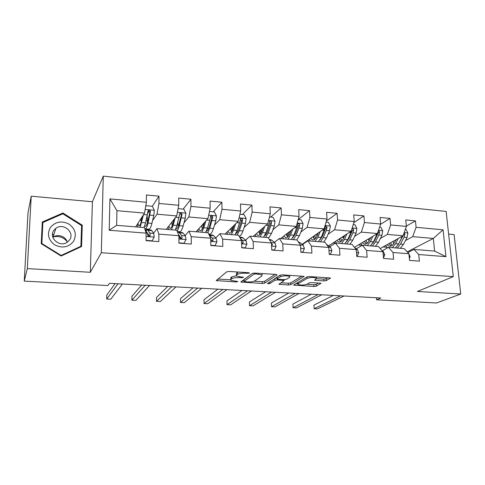 <?xml version="1.0" encoding="UTF-8"?>
<svg xmlns="http://www.w3.org/2000/svg" width="485" height="485" viewBox="0 0 485 485"><rect width="100%" height="100%" fill="white"/><g stroke="black" fill="none" stroke-linecap="round" stroke-linejoin="round"><path stroke-width="0.73" d="M249.508 273.122L248.696 272.703L229.169 271.473L226.701 271.849L216.213 280.585L236.183 281.961L237.844 281.536L230.781 280.312L230.854 279.433L231.751 278.748C233.261 277.875 235.813 277.499 239.402 277.62L241.857 277.766L243.561 277.317L236.413 276.05L236.498 275.116L237.432 274.401C239.002 273.491 241.615 273.097 245.283 273.225L249.508 273.122M323.853 280.942L326.308 280.609L330.509 278.032L309.509 276.535L307.017 276.887L293.601 285.119L313.904 286.477L316.268 286.156L321.04 283.282L311.734 282.555L309.321 282.888L307.06 284.186C303.695 285.277 300.664 285.356 297.978 284.434L298.214 283.664L307.041 278.438C310.491 277.287 313.607 277.19 316.378 278.154L316.093 279.002L314.444 280.191L323.853 280.942L323.744 279.142L326.193 278.796L328.151 277.705M417.415 291.461L460.75 294.001L436.597 302.973L376.596 299.791L380.755 297.978L109.495 283.307L107.937 285.55L24.25 281.112L27.324 268.587L90.319 272.279L101.323 252.721L453.287 276.614L417.415 291.461M276.923 275.001L276.99 274.686L275.868 274.413L254.734 273.085L252.261 273.455L240.815 282.027L262.276 283.476L264.634 283.143L276.923 275.001L276.911 274.631M282.494 274.831L304.107 276.377L290.788 284.671L288.423 284.998L278.942 284.265L284.155 280.506L277.335 279.906L274.922 280.251L269.787 283.586L267.374 283.64L280.009 275.195L282.494 274.831M101.323 252.721L103.275 176.128L446.139 211.442L453.287 276.614M406.345 226.119L415.457 220.869L405.763 219.935L406.369 226.416L390.619 224.949L390.049 218.42L380.094 217.462L380.646 224.028L364.459 222.524L363.95 215.91L353.717 214.922L354.202 221.572L337.566 220.026L337.117 213.327L326.593 212.309L327.017 219.044L309.903 217.456L309.527 210.666L298.705 209.629L299.057 216.449L281.452 214.813L281.142 207.938L270.006 206.865L270.29 213.776L252.164 212.097L251.933 205.125L240.469 204.021L240.675 211.023L222.015 209.296L221.863 202.227L210.06 201.093L210.175 208.192L190.957 206.41L190.89 199.244L178.722 198.074L178.759 205.276L158.947 203.439L158.971 196.17L146.434 194.964L146.373 202.269L109.931 198.886L109.222 230.248L116.655 225.343L144.391 227.586L146.118 233.146L146.058 240.669L158.819 241.627L158.844 234.14L156.952 228.605L176.746 230.211L178.898 235.716L178.929 243.13L191.308 244.058L191.235 236.68L188.932 231.193L208.144 232.751L210.684 238.208L210.811 245.519L222.815 246.422L222.657 239.147L219.972 233.709L238.62 235.219L241.53 240.627L241.736 247.835L253.388 248.708L253.152 241.536L250.102 236.146L268.211 237.614L271.473 242.973L271.758 250.084L283.07 250.933L282.755 243.858L279.366 238.517L296.965 239.942L300.548 245.258L300.912 252.273L311.904 253.091L311.509 246.113L307.805 240.821L324.908 242.203L328.8 247.471L329.23 254.395L339.912 255.195L339.451 248.308L335.45 243.058L352.08 244.404L356.257 249.623L356.76 256.456L367.139 257.232L366.618 250.436L362.331 245.234L378.506 246.544L382.956 251.721L383.52 258.463L393.62 259.214L393.032 252.509L388.479 247.35L404.223 248.629L408.928 253.758L409.552 260.409L419.373 261.148L418.731 254.528L413.929 249.411L434.627 251.091L433.311 238.438L412.711 236.631L405.46 240.578M415.457 220.869L416.082 227.313L443.06 229.823L445.951 256.662L418.731 254.528M408.928 253.758L393.032 252.509M382.956 251.721L366.618 250.436M356.257 249.623L339.451 248.308M328.8 247.471L311.509 246.113M300.548 245.258L282.755 243.858M271.473 242.973L253.152 241.536M241.53 240.627L222.657 239.147M210.684 238.208L191.235 236.68M178.898 235.716L158.844 234.14M146.118 233.146L109.222 230.248M380.361 238.493L387.37 234.407L403.041 235.783L380.216 248.532M373.286 242.621L372.953 242.815M382.235 250.787L388.479 247.35M403.041 235.783L406.369 226.416M387.37 234.407L390.619 224.949M354.59 236.365L361.337 232.127L377.439 233.54L354.426 247.338M347.29 240.954L346.884 241.209M356.372 248.769L362.331 245.234M377.439 233.54L380.646 224.028M361.337 232.127L364.459 222.524M328.109 234.194L334.577 229.781L351.134 231.23L328.6 245.834M329.794 246.695L335.45 243.058M351.134 231.23L354.202 221.572M334.577 229.781L337.566 220.026M300.888 231.975L307.072 227.362L324.089 228.859L302.161 244.325M302.476 244.573L307.805 240.821M324.089 228.859L327.017 219.044M307.072 227.362L309.903 217.456M272.903 229.72L278.772 224.882L296.28 226.416L280.536 238.614M274.383 242.397L279.366 238.517M296.28 226.416L299.057 216.449M278.772 224.882L281.452 214.813M244.119 227.435L249.654 222.33L267.671 223.906L253.146 236.395M241.797 243.373L242.142 243.07M245.483 240.166L250.102 236.146M267.671 223.906L270.29 213.776M249.654 222.33L252.164 212.097M214.491 225.131L219.681 219.699L238.232 221.324L224.991 234.116M215.74 237.886L219.972 233.709M238.232 221.324L240.675 211.023M219.681 219.699L222.015 209.296M183.991 222.839L188.81 216.989L207.919 218.668L196.055 231.769M185.118 235.564L188.932 231.193M207.919 218.668L210.175 208.192M188.81 216.989L190.957 206.41M152.569 220.602L157.007 214.2L176.692 215.928L166.288 229.363M146.719 229.035L145.73 230.46M153.569 233.212L156.952 228.605M176.692 215.928L178.759 205.276M157.007 214.2L158.947 203.439M109.931 198.886L116.946 210.684L144.518 213.103L135.661 226.883M144.518 213.103L146.373 202.269M90.319 272.279L92.405 201.748L31.222 196.195L27.324 268.587M31.222 196.195L27.997 212.691L24.25 281.112M460.75 294.001L454.105 234.601L448.625 234.097M92.405 201.748L103.275 176.128M376.433 297.748L376.596 299.791M116.946 210.684L116.655 225.343M407.218 251.897L433.311 238.438L443.06 229.823M407.818 252.552L413.929 249.411M445.951 256.662L434.627 251.091M412.711 236.631L416.082 227.313M147.446 220.723L147.301 218.341M141.475 217.844L142.093 217.898M145.67 230.369L146.597 229.029M147.713 213.339L149.089 211.248M145.288 228.92L148.81 229.205C149.865 229.405 150.896 227.465 151.908 223.385L153.793 215.449L154.363 210.387L152.338 206.277L158.971 196.17M183.215 209.09L190.89 199.244M213.206 211.83L221.863 202.227M242.348 214.485L251.933 205.125M270.685 217.074L281.142 207.938M298.251 219.59L309.527 210.666M326.417 221.063L337.117 213.327M307.144 240.809L307.751 240.863M353.868 222.621L363.95 215.91M333.11 242.912L335.39 243.1M380.555 224.288L390.049 218.42M358.397 244.961L362.028 245.252M383.041 246.956L386.806 247.259M61.128 256.013L81.559 246.525L82.268 225.204L62.892 213.006L42.286 222.015L41.225 243.7L61.128 256.013M62.601 213.891L62.892 213.006M81.553 226.895L82.268 225.204M238.28 272.049L237.377 272.509L237.432 274.401M236.395 275.201L236.444 273.225L237.377 272.509M236.201 275.783L231.703 276.893L231.751 278.748M230.763 279.505L230.811 277.584L231.703 276.893M217.783 279.057L230.563 279.809M254.134 281.203L262.215 281.676L264.567 281.342L275.001 274.358M242.548 280.518L243.906 280.597M255.783 273.879L254.055 274.14L243.961 281.415L247.265 281.943C250.739 282.052 253.267 281.688 254.843 280.851L261.948 275.916L262.106 274.94L255.783 273.879L255.759 273.146M243.931 281.439L243.906 279.584L252.521 273.322M262.07 273.892L262.27 273.558M301.931 276.056L290.703 282.888L290.788 284.671M280.924 282.779L288.339 283.216L290.703 282.888M277.177 278.069L275.395 278.214M289.521 277.378L289.733 276.547C286.817 275.529 283.646 275.613 280.227 276.808L277.281 278.717L278.311 279.275L284.071 279.627L286.502 279.281L289.521 277.378M277.08 277.111L277.208 278.778M316.475 278.687L323.744 279.142M297.729 282.428L297.948 283.864M306.823 284.307L313.801 284.719L316.171 284.398L318.718 282.973M295.68 283.652L297.942 283.786M142.445 216.328L141.42 220.869C140.614 224.288 139.801 225.919 138.977 225.755L137.898 223.409M143.469 214.74L140.159 227.247M137.843 227.059L137.273 224.379M147.555 222.166L147.131 216.195M152.338 206.277L146.167 205.713L145.615 206.701M144.754 228.756L145.009 228.896C146.033 229.102 147.046 227.156 148.04 223.064L150.398 211.593C150.217 210.441 149.586 210.041 148.501 210.387L147.925 211.375L145.591 222.864L144.021 227.562M139.898 220.293L141.317 220.408L141.359 221.13M141.317 220.408L141.196 218.274M147.937 211.278C149.071 210.951 149.677 211.387 149.75 212.575L147.743 221.402C146.919 224.81 146.076 226.428 145.221 226.265L144.754 225.852M145.639 206.549L146.167 205.713M146.058 240.39L152.132 240.845L154.23 236.983L153.696 233.4L151.866 230.654L150.938 230.084M149.107 235.195L148.774 236.243M145.033 229.647L147.288 232.897L147.749 235.061C148.01 236.056 148.665 236.425 149.713 236.153L150.241 235.255L149.774 233.091L147.986 230.345L147.379 229.799L145.967 230.836M146.997 232.442L149.592 236.153L150.241 235.255M115.097 283.61L106.791 295.05L106.7 299.009L118.013 283.767M106.7 299.009L110.774 299.196L122.414 284.01M52.762 237.05L53.101 236.947M53.689 236.789C59.455 235.752 64.062 237.511 67.518 242.07M73.393 241.578C76.933 234.898 75.508 229.096 69.131 224.173C61.837 220.511 55.63 221.548 50.495 227.283C46.809 234 48.215 239.863 54.72 244.876C62.153 248.508 68.379 247.405 73.393 241.578M69.525 240.033C75.211 232.588 63.408 222.391 55.884 228.289L53.896 230.278C48.167 237.577 59.655 247.859 67.245 242.257L69.525 240.033M67.263 242.245C66.027 236.474 57.788 233.546 53.01 237.232L52.853 237.347M41.298 243.743L42.207 225.052L42.874 222.524L62.826 213.794L81.595 225.61L80.904 246.265L61.116 255.443L41.849 243.525L42.874 222.524M41.716 244.004L41.849 243.525M80.571 246.986L80.904 246.265M60.94 255.898L61.116 255.443M173.897 219.535L172.866 223.512C171.951 226.871 171.005 228.465 170.017 228.289L168.744 226.192M175.097 217.989L173.224 225.161L171.447 229.781M168.671 229.557L167.998 227.156M178.11 208.623L183.845 209.15L185.864 213.2L185.252 218.189L183.136 225.986C181.996 229.993 180.802 231.891 179.559 231.678L177.249 231.49M178.262 226.319L177.771 222.579M177.031 230.939C177.88 230.072 178.662 228.32 179.377 225.677L182.02 214.4C181.857 213.285 181.251 212.879 180.208 213.188L179.62 214.188L177.001 225.476L175.2 230.084M171.266 222.93L171.878 222.985L172.223 225.592M173.345 221.663L173.218 220.414M171.878 222.985L171.817 222.221M179.644 214.012C180.693 213.818 181.238 214.267 181.263 215.352L179.007 224.028C178.068 227.374 177.092 228.962 176.073 228.787L175.916 228.72M204.452 222.494L203.403 226.077C202.384 229.375 201.305 230.933 200.166 230.751L198.729 228.817M205.816 220.99L203.833 227.708L201.839 232.242M198.632 231.982L197.862 229.769M209.465 211.484L214.437 211.939L216.443 215.934L215.801 220.845L213.461 228.508C212.2 232.448 210.854 234.303 209.429 234.079L208.732 234.019M208.15 229.599L207.622 227.604M207.774 232.721L209.811 228.205L212.715 217.122C212.563 216.043 211.987 215.643 210.987 215.916L207.501 228.017L205.482 232.533M201.602 225.646L202.275 228.993M203.136 226.913L202.857 224.258M203.597 223.439L203.748 224.888M210.423 216.686C211.393 216.601 211.872 217.056 211.86 218.05L209.362 226.58C208.404 229.654 207.368 231.218 206.258 231.26M178.929 242.858L184.07 243.246L186.052 239.432L185.379 235.892L183.178 233.158L182.075 232.582M180.268 236.959L179.85 237.941M178.389 234.413L179.159 235.401L179.735 237.541C179.996 238.505 180.632 238.875 181.626 238.638L182.154 237.729L181.572 235.589L179.414 232.855L178.686 232.309L177.674 232.582M141.729 285.053L131.932 296.274L131.878 300.185L145.215 285.241M131.878 300.185L135.861 300.373L149.513 285.471M179.383 235.819L181.39 238.602L182.154 237.729M210.805 245.252L215.061 245.568L216.94 241.809L216.134 238.311L213.588 235.583L212.321 235.001M210.708 239.475L210.775 239.948L212.606 241.045L213.127 240.136L212.436 238.02L209.065 234.734M167.713 286.459L156.497 297.469L156.485 301.337L171.751 286.677M156.485 301.337L160.371 301.518L175.94 286.902M210.702 239.069L212.266 240.984L213.127 240.136M234.146 225.276L233.067 228.568C231.957 231.812 230.757 233.34 229.472 233.139L227.877 231.327M235.661 223.809L233.57 230.181L231.369 234.631M227.756 234.34L226.901 232.273M239.905 214.267L244.155 214.649L246.144 218.589L245.471 223.427L242.924 230.963C241.815 234.14 240.59 235.952 239.244 236.389M237.226 232.467L236.795 231.448M237.141 235.098L239.384 230.666L241.906 223.118L242.53 219.766C242.391 218.723 241.839 218.317 240.881 218.565L237.135 230.478L234.91 234.916M230.581 228.714L231.509 231.921M232.127 230.884L231.672 227.665M232.491 226.871L232.654 228.102L233.206 228.15M240.311 219.299L241.585 220.675L238.862 229.053C237.941 231.733 236.922 233.249 235.807 233.594M232.836 229.247L232.654 228.102M263.003 227.926L261.9 230.987C260.7 234.182 259.39 235.674 257.965 235.467L256.232 233.74M264.664 226.495L262.47 232.588L260.075 236.953M256.08 236.631L255.152 234.673M269.466 216.959L273.025 217.286L275.007 221.172L274.304 225.937L271.564 233.346L268.551 238.177M265.507 235.092L265.216 234.613M265.683 237.407L268.12 233.061L270.836 225.634L271.503 222.336C271.376 221.318 270.848 220.924 269.921 221.136L265.938 232.879L263.519 237.232M258.79 231.539L259.948 234.588M260.348 234.097L259.711 230.751M260.615 229.975L260.688 230.46L262.052 230.575M271.503 222.336L270.466 223.221L267.538 231.46C266.665 233.794 265.683 235.237 264.598 235.777M261.185 232.703L260.688 230.46M291.061 230.46L289.939 233.346C288.654 236.48 287.235 237.941 285.683 237.729L283.816 236.074M292.861 229.065L290.57 234.928L287.987 239.214M283.634 238.862L282.634 236.989M298.184 219.584L301.1 219.85L303.064 223.682L302.337 228.374L299.409 235.661L296.771 239.929M290.867 230.957L290.812 230.654M293.443 239.657L296.062 235.383L298.966 228.083L299.663 224.834C299.542 223.846 299.039 223.452 298.148 223.64L293.94 235.207L291.333 239.487M286.253 234.188L287.617 237.08M287.805 236.904L287.005 233.6M299.663 224.834L298.548 225.695L295.42 233.806L292.643 237.832M288.787 235.674L287.981 232.848M241.73 247.568L245.155 247.829L246.932 244.119L245.998 240.657L243.13 237.941L241.712 237.353M193.072 287.829L180.511 298.633L180.535 302.464L197.631 288.078M180.535 302.464L184.336 302.64L201.724 288.296M241.603 243.282L242.694 243.379L243.203 242.464L242.409 240.372L240.305 238.359M241.585 242.47L242.245 243.3L243.203 242.464M271.745 249.823L274.389 250.024L276.068 246.356L275.019 242.936L271.842 240.233L270.278 239.638M217.838 289.169L203.991 299.779L204.046 303.561L222.888 289.442M204.046 303.561L207.762 303.737L226.883 289.654M271.582 245.725L272.418 244.731L271.006 242.215M274.067 250.26L274.389 250.024M300.9 252.012L302.792 252.151L304.386 248.538L303.222 245.155L299.76 242.458L298.257 241.863M242.021 290.479L226.956 300.894L227.041 304.641L247.544 290.776M227.041 304.641L230.678 304.81L251.442 290.988M300.67 247.586L300.591 246.131M302.452 252.388L302.792 252.151M318.36 232.903L317.208 235.631C315.844 238.723 314.322 240.154 312.649 239.929L310.661 238.335M320.288 231.539L317.899 237.201L315.147 241.415M310.449 241.033L309.388 239.232M326.096 222.13L328.4 222.336L330.352 226.119L329.594 230.745L326.502 237.917L323.695 242.106M317.596 234.71L317.372 233.594M320.452 241.845L323.24 237.644L326.314 230.46L327.054 227.259L325.593 226.077L321.179 237.474L318.403 241.675M312.989 236.686L314.547 239.438M314.492 239.39L313.583 236.268M327.054 227.259L325.853 228.102L322.537 236.08L319.985 239.772M315.662 238.359L314.638 235.528M329.218 254.14L330.412 254.225L331.916 250.654L330.649 247.308L326.508 244.373M265.647 291.752L249.417 301.985L249.532 305.695L271.618 292.079M249.532 305.695L253.091 305.859L275.419 292.279M330.042 254.455L330.412 254.225M344.92 235.261L343.744 237.862C342.301 240.899 340.688 242.306 338.9 242.076L336.796 240.524M346.969 233.928L344.489 239.414L341.573 243.555M336.554 243.149L335.432 241.409M353.238 224.603L354.953 224.761L356.899 228.49L356.117 233.055L352.862 240.111L349.897 244.228M343.641 238.087L343.241 236.347M351.655 229.581L350.904 232.6L347.678 239.681L344.744 243.809M339.033 239.075L340.761 241.7M339.47 238.79L340.228 241.166M346.739 243.973L349.691 239.845L352.928 232.776L353.692 229.623L352.292 228.453L351.928 228.732M353.692 229.623L352.419 230.448L348.933 238.299L346.648 241.603M341.834 240.845L340.603 238.056M356.742 256.201L357.269 256.244L358.694 252.715L357.324 249.405L354.644 247.611M288.733 293.001L271.394 303.052L271.533 306.72L295.129 293.346M271.533 306.72L275.019 306.884L298.845 293.546M356.881 256.462L357.269 256.244M370.77 237.541L369.576 240.033C368.06 243.021 366.357 244.398 364.465 244.161L362.246 242.652M372.935 236.237L370.37 241.566L367.303 245.634M362.125 245.355L360.804 243.518M379.64 227.016L380.804 227.119L382.732 230.799L381.931 235.298L378.524 242.245L375.408 246.295M369.043 241.033L368.442 238.935M377.324 233.606L373.474 241.827L370.388 245.889M364.399 241.36L366.29 243.876M364.69 241.184L365.253 242.839M372.334 246.047L375.432 241.991L378.827 235.031L379.622 231.921L378.391 230.721M379.622 231.921L378.276 232.727L374.626 240.457L372.65 243.325M367.321 243.185L365.902 240.457M383.483 257.99L384.744 254.722L383.283 251.442L382.059 250.678M311.297 294.225L292.898 304.101L293.073 307.733L318.093 294.589M293.073 307.733L296.481 307.89L321.725 294.789M395.948 239.748L394.729 242.142C393.147 245.089 391.359 246.435 389.364 246.192L387.048 244.719M398.221 238.481L395.572 243.664L392.359 247.665M387.545 247.865L385.526 245.568M405.327 229.356L405.969 229.417L407.885 233.049L407.067 237.486L403.514 244.325L400.252 248.308M393.802 243.682L393.008 241.391M402.532 236.068L398.597 243.919L395.366 247.908M389.115 243.561L391.159 245.974M389.279 243.47L389.613 244.416M397.263 248.065L400.501 244.076L404.035 237.226L404.86 234.158L404.041 232.982M404.86 234.158L403.453 234.946L398.021 244.943M392.159 245.41L390.558 242.755M409.382 258.62L410.104 256.668L408.764 253.576M333.359 295.413L313.953 305.126L314.153 308.721L340.543 295.801M314.153 308.721L317.487 308.872L344.089 295.995M245.258 272.485L245.283 273.225M236.444 273.225L236.498 275.116M241.833 277.062L241.857 277.766M239.384 276.893L239.402 277.62M230.811 277.584L230.854 279.433M236.165 281.294L236.183 281.961M217.419 279.354L217.444 280.876M247.756 272.643L247.78 273.382M264.567 281.342L264.634 283.143M262.215 281.676L262.276 283.476M241.936 280.96L241.979 282.3M254.019 273.079L254.055 274.14M243.906 279.584L243.961 281.415M258.366 273.316L258.39 274.043M303.992 276.311L304.016 276.699M288.339 283.216L288.423 284.998M279.96 283.392L280.009 284.507M283.052 279.56L283.082 280.251M277.299 279.069L277.335 279.906M274.856 278.572L274.922 280.251M269.721 281.937L269.787 283.586M280.154 275.116L280.227 276.808M277.214 277.026L277.281 278.717M315.389 279.402L315.45 280.433M306.963 276.923L307.041 278.438M298.142 282.179L298.214 283.664M320.9 283.204L320.924 283.579M316.171 284.398L316.268 286.156M313.801 284.719L313.904 286.477M294.577 284.307L294.625 285.356M330.358 277.947L330.382 278.354M326.193 278.796L326.308 280.609M154.315 210.284L145.142 209.459M145.591 222.864L141.705 222.536M146.852 217.401L147.246 217.438M146.064 220.808L147.458 220.93M151.908 223.385L148.04 223.064M147.428 214.897L143.584 214.564M153.793 215.449L149.895 215.11M149.75 212.575L150.398 211.593M146.094 236.462L154.175 237.08M147.986 230.345L151.866 230.654M145.179 230.12L145.53 230.151M149.774 233.091L153.696 233.4M146.009 232.794L147.288 232.897M52.453 234.752L54.005 234.14M185.81 213.097L177.389 212.345M177.001 225.476L173.224 225.161M177.534 223.458L177.85 223.488M183.136 225.986L179.377 225.677M179.074 217.65L175.594 217.347M185.252 218.189L181.469 217.856M181.263 215.352L182.02 214.4M216.389 215.831L208.677 215.146M207.501 228.017L203.833 227.708M213.461 228.508L209.811 228.205M209.799 220.323L206.665 220.051M215.801 220.845L212.127 220.523M211.86 218.05L212.715 217.122M178.91 238.984L186.004 239.529M179.414 232.855L183.178 233.158M181.572 235.589L185.379 235.892M178.765 235.37L179.159 235.401M210.739 241.427L216.892 241.906M209.932 235.292L213.588 235.583M212.436 238.02L216.134 238.311M246.095 218.492L239.05 217.862M237.135 230.478L233.57 230.181M242.924 230.963L239.384 230.666M239.645 222.918L236.832 222.676M245.471 223.427L241.906 223.118M241.585 220.675L242.53 219.766M274.959 221.075L268.551 220.499M265.938 232.879L262.47 232.588M271.564 233.346L268.12 233.061M268.642 225.44L266.144 225.222M274.304 225.937L270.836 225.634M303.016 223.585L297.214 223.064M293.94 235.207L290.57 234.928M288.084 232.77L290.097 232.939M299.409 235.661L296.062 235.383M296.826 227.895L294.625 227.701M302.337 228.374L298.966 228.083M241.621 243.803L246.889 244.21M239.948 237.686L243.13 237.941M242.409 240.372L245.998 240.657M271.6 246.107L276.032 246.453M269.696 240.063L271.842 240.233M271.527 242.664L275.019 242.936M271.57 245.392L272.418 244.731M300.706 248.344L304.35 248.629M298.602 242.367L299.76 242.458M300.324 244.925L303.222 245.155M330.303 226.022L325.077 225.555M321.179 237.474L317.899 237.201M315.298 235.061L317.378 235.231M326.502 237.917L323.24 237.644M324.241 230.278L322.313 230.114M329.594 230.745L326.314 230.46M328.988 250.521L331.879 250.745M328.557 247.144L330.649 247.308M356.851 228.399L352.165 227.98M347.678 239.681L344.489 239.414M341.786 237.286L343.483 237.432M352.862 240.111L349.691 239.845M350.904 232.6L349.242 232.454M356.117 233.055L352.928 232.776M356.481 252.636L358.657 252.8M355.996 249.302L357.324 249.405M382.683 230.708L378.518 230.339M373.474 241.827L370.37 241.566M367.569 239.457L368.594 239.548M378.524 242.245L375.432 241.991M376.857 234.861L375.445 234.734M381.931 235.298L378.827 235.031M383.205 254.692L384.714 254.807M382.683 251.4L383.283 251.442M407.837 232.958L404.163 232.63M398.597 243.919L395.572 243.664M392.68 241.572L393.062 241.609M403.514 244.325L400.501 244.076M402.12 237.056L400.95 236.953M407.067 237.486L404.035 237.226M409.201 256.686L410.074 256.753M262.058 273.546L262.106 274.94M284.113 279.627L284.155 280.506M289.672 275.286L289.733 276.547M316.311 276.965L316.378 278.154M147.943 211.242L148.501 210.387M151.241 230.108L147.379 229.799M53.01 237.232L55.884 228.289M179.68 213.873L180.208 213.188M200.166 230.751L200.481 230.775M210.502 216.456L210.987 215.916M182.433 232.606L178.686 232.309M212.733 235.031L209.09 234.74M229.472 233.139L229.823 233.17M240.439 218.99L240.881 218.565M257.965 235.467L258.353 235.498M269.527 221.475L269.921 221.136M285.683 237.729L286.101 237.765M297.802 223.912L298.148 223.64M242.167 237.389L239.681 237.189M270.782 239.681L269.399 239.566M298.602 241.906L298.269 241.882M312.649 239.929L313.104 239.966M325.289 226.295L325.593 226.077M338.9 242.076L339.385 242.112M364.465 244.161L364.981 244.204M389.364 246.192L389.91 246.234"/></g></svg>
